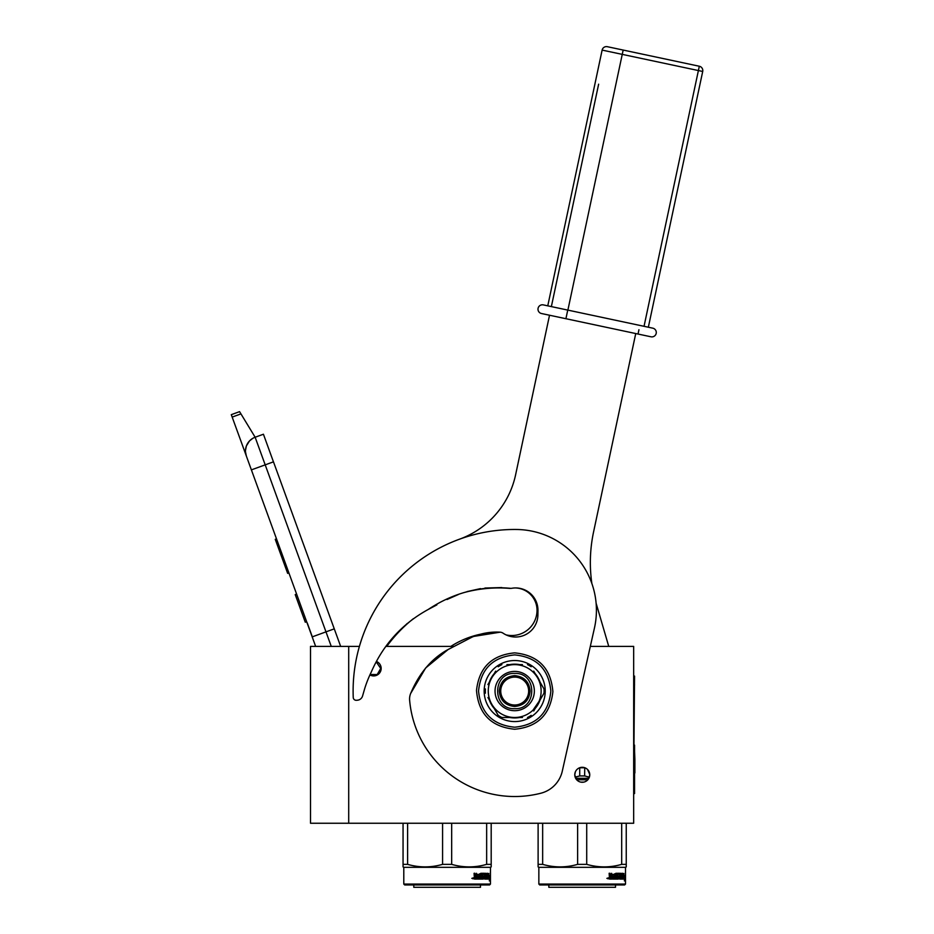 <?xml version="1.0" encoding="UTF-8"?>
<svg xmlns="http://www.w3.org/2000/svg" width="934" height="934" viewBox="0 0 934 934"><rect width="100%" height="100%" fill="white"/><g stroke="black" fill="none" stroke-linecap="round" stroke-linejoin="round"><path stroke-width="1.4" d="M348.709 646.398L310.52 646.398L310.52 823.251L348.709 823.251L348.709 646.398L359.415 646.398A161.582 161.582 0 0 1 459.528 539.187A88.135 88.135 0 0 0 515.638 474.67L549.531 315.225M348.709 823.251L633.672 823.251L633.672 646.398L590.311 646.398M453.527 646.398L385.894 646.398M581.357 782.213L582.267 782.272A7.495 7.495 0 0 1 574.772 774.788A7.495 7.495 0 0 1 582.267 767.293A7.495 7.495 0 0 1 589.751 774.788A7.495 7.495 0 0 1 582.267 782.272L583.12 782.225M369.922 674.908A7.495 7.495 0 0 0 381.037 669.83A7.495 7.495 0 0 0 376.425 661.459M583.166 767.351L581.415 767.339M575.367 771.858L574.772 774.788M574.784 775.115L577.025 780.135M589.167 777.695L589.751 774.776M589.751 774.438L587.509 769.441M331.266 646.398L325.978 631.863L312.178 636.895L315.645 646.398L246.366 456.072A14.687 14.687 0 0 1 255.145 437.24L263.423 434.228L273.452 461.84M232.181 417.089L231.293 414.661L239.571 411.649L240.949 413.89L232.181 417.089L246.366 456.072L245.514 451.998M307.298 623.036L312.318 636.836M245.502 450.281L246.331 446.125M246.424 445.868L249.448 441.011M249.541 440.906L252.705 438.396M240.949 413.89L255.145 437.24L263.423 434.228M251.386 469.872L265.198 464.852L325.978 631.863L334.267 628.851L273.475 461.84L265.198 464.852L255.145 437.24M334.267 628.851L340.653 646.398M276.511 538.883L275.261 539.338L278.542 548.328L279.78 547.873M285.851 564.556L284.613 565.012L278.542 548.328M288.886 572.904L287.649 573.359L284.613 565.012M276.826 539.77L275.588 540.214M296.603 594.106L295.226 594.608L305.278 622.207L306.656 621.705M370.097 674.511L377.184 674.558L380.733 668.429L376.215 661.856M403.792 884.066L490.455 884.066L489.579 884.953L404.679 884.953L403.792 884.066L403.792 867.324L403.056 866.904L403.056 864.359L403.056 866.904M490.455 884.066L490.455 867.324L491.191 866.904L491.191 864.359L486.649 864.359C474.986 867.721 463.334 867.721 451.671 864.359L442.576 864.359C430.924 867.721 419.261 867.721 407.609 864.359L403.056 864.359L403.056 823.251M491.191 866.18L491.191 866.904M491.191 823.251L491.191 864.359M486.649 823.251L486.649 864.359M451.671 823.251L451.671 864.359M442.576 823.251L442.576 864.359M407.609 823.251L407.609 864.359M490.455 867.324L403.792 867.324M489.358 875.286L489.183 877.073M488.097 875.03L488.914 873.465L487.91 877.073M488.61 875.286L489.941 875.286L489.755 877.073L488.295 877.073M489.941 875.286L489.206 877.283L488.33 877.283L489.778 877.283L489.988 875.286L489.988 879.046L489.404 877.283M488.996 879.069L487.992 879.069L489.579 879.069L489.334 880.925L489.988 879.046M488.33 877.283L487.992 879.069M477.017 874.376L476.48 879.069L474.46 879.069L476.889 879.069L477.017 874.376L479.224 874.376L479.34 875.812L477.928 875.812L477.928 876.898L478.909 876.898M478.909 875.812L477.928 875.812M478.792 877.983L477.543 877.983L479.224 877.983L479.34 876.898L477.928 876.898M483.287 879.069L477.543 879.069L483.287 879.069M487.128 877.983L486.964 879.069L484.653 879.069L484.419 874.551L482.68 874.376L482.68 875.812L484.022 876.267L483.52 878.614M484.022 876.267L484.022 878.614M482.189 874.376L482.189 875.812M487.676 873.29L487.513 879.069L484.653 879.069M487.128 875.812L487.128 876.898M487.268 873.29L487.268 875.812L486.252 875.812L486.731 876.898M486.054 873.29L486.054 877.983L487.209 877.983L487.268 876.898L486.252 876.898M486.054 877.983L485.038 877.808M485.528 875.812L485.528 876.898M485.563 873.29L485.563 875.812L484.419 875.812M484.372 873.745L482.189 873.29L484.653 873.29L484.372 874.387M484.874 873.745L484.874 875.812M481.5 877.983L480.812 873.29L481.5 873.29L481.5 877.983L483.427 877.808L483.322 876.898L481.921 876.442L482.189 873.29M480.812 873.29L480.812 877.983L479.667 877.983L479.667 873.745L480.111 877.983M476.562 873.29L476.212 875.812L474.962 875.812L474.075 873.29L474.46 879.069M474.075 873.29L474.974 873.29L475.348 875.812M472.499 878.485L473.071 878.871L473.071 877.843L472.592 878.485M473.071 878.135L471.822 878.345L473.071 878.544M472.16 878.345L473.456 878.345L472.16 878.345M477.543 877.983L477.543 879.069M485.482 877.983L485.563 876.898L484.874 876.898L485.482 877.983M475.126 877.983L476.212 877.983L476.212 876.898L474.974 876.898L475.126 877.983M474.974 876.898L474.741 877.983M482.831 876.898L482.189 876.898M480.473 884.953L480.473 887.3L413.785 887.3L413.785 884.953M584.626 767.76L579.722 767.76L579.722 775.932L584.626 775.932L584.754 767.713M575.146 777.123L579.722 775.932M588.875 778.302L575.659 778.302M589.366 777.158L584.626 775.932M538.848 884.066L625.511 884.066L624.624 884.953L539.724 884.953L538.848 884.066L538.848 867.324L538.112 866.904L538.112 864.359L538.112 866.904M625.511 884.066L625.511 867.324L626.247 866.904L626.247 864.359L621.694 864.359C610.042 867.721 598.379 867.721 586.715 864.359L577.632 864.359C565.969 867.721 554.317 867.721 542.654 864.359L538.112 864.359L538.112 823.251M626.247 866.18L626.247 866.904M626.247 823.251L626.247 864.359M621.694 823.251L621.694 864.359M586.715 823.251L586.715 864.359M577.632 823.251L577.632 864.359M542.654 823.251L542.654 864.359M583.738 782.132L580.785 782.132M625.511 867.324L538.848 867.324M624.449 875.286L624.251 877.283L623.375 877.283L624.834 877.283L625.033 875.286L624.811 877.073L623.34 877.073L622.955 879.069L622.955 875.345L623.959 873.465L623.667 875.286L624.998 875.286L624.227 877.073M625.033 875.286L625.033 879.046L624.449 877.283M624.052 879.069L623.036 879.069L624.624 879.069L624.391 880.925L625.033 879.046M623.375 877.283L623.036 879.069M612.074 874.376L611.536 879.069L609.505 879.069L611.933 879.069L612.074 874.376L614.268 874.376L614.397 875.812L612.984 875.812L612.984 876.898L613.953 876.898M613.953 875.812L612.984 875.812M613.836 877.983L612.599 877.983L614.268 877.983L614.397 876.898L612.984 876.898M618.331 879.069L612.599 879.069L618.331 879.069M622.172 877.983L622.009 879.069L619.697 879.069L619.476 874.551L617.724 874.376L617.724 875.812L619.067 876.267L618.565 878.614M619.067 876.267L619.067 878.614M617.246 874.376L617.246 875.812M622.721 873.29L622.558 879.069L619.697 879.069M622.172 875.812L622.172 876.898M622.324 873.29L622.324 875.812L621.297 875.812L621.775 876.898M621.11 873.29L621.11 877.983L622.254 877.983L622.324 876.898L621.297 876.898M620.573 875.812L620.573 876.898M620.62 873.29L620.62 875.812L619.476 875.812M619.417 873.745L617.234 873.29L619.697 873.29L619.417 874.387M619.931 873.745L619.931 875.812M616.545 877.983L615.868 873.29L616.545 873.29L616.545 877.983L618.471 877.808L618.378 876.898L616.965 876.442L617.234 873.29M615.868 873.29L615.868 877.983L614.712 877.983L614.712 873.745L615.156 877.983M611.607 873.29L611.256 875.812L610.019 875.812L609.131 873.29L609.505 879.069M609.131 873.29L610.03 873.29L610.392 875.812M607.555 878.485L608.116 878.871L608.116 877.843L607.649 878.485M608.116 878.135L606.866 878.345L608.116 878.544M607.217 878.345L608.501 878.345L607.217 878.345M612.599 877.983L612.599 879.069M620.538 877.983L619.931 876.898L620.62 876.898L620.094 877.808M610.171 877.983L611.256 877.983L611.256 876.898L610.03 876.898L610.171 877.983M610.03 876.898L609.797 877.983M617.888 876.898L617.234 876.898M615.518 884.953L615.518 887.3L548.83 887.3L548.83 884.953M551.364 306.609L598.636 84.188M413.388 618.67A143.065 143.065 0 0 0 386.769 646.398M510.501 588.338A22.323 22.323 0 0 0 510.104 588.42A133.083 133.083 0 0 0 462.879 592.892M506.088 634.886A25.265 25.265 0 0 0 537.027 610.264A22.323 22.323 0 0 0 515.288 587.941M450.842 646.398A88.718 88.718 0 0 1 480.625 634.186M596.114 603.224A146.895 146.895 0 0 0 596.266 603.761L608.746 646.398M591.864 583.54A146.895 146.895 0 0 1 593.569 531.96L635.739 333.555M496.328 710.074C491.062 704.831 488.377 698.492 488.26 691.055M528.656 691.055A13.952 13.952 0 0 0 514.692 677.103A13.952 13.952 0 0 0 500.741 691.055A13.952 13.952 0 0 0 514.692 705.007A13.952 13.952 0 0 0 528.656 691.055M539.035 701.387L533.057 710.074M514.692 706.478C505.329 705.567 500.192 700.418 499.27 691.055C500.192 681.692 505.329 676.543 514.692 675.632C524.067 676.543 529.204 681.692 530.115 691.055C529.204 700.418 524.067 705.567 514.692 706.478M500.157 632.178A5.873 5.873 0 0 1 503.076 633.182A22.323 22.323 0 0 0 537.902 614.934L537.961 610.532A22.323 22.323 0 0 0 511.855 588.268A5.873 5.873 0 0 1 509.999 588.28C480.706 585.641 453.445 592.705 428.239 609.458C402.262 623.69 383.29 644.518 371.312 671.955A118.081 118.081 0 0 0 364.739 688.463L362.567 695.993A5.873 5.873 0 0 1 357.267 700.231L356.356 700.29A2.942 2.942 0 0 1 353.239 697.476A161.582 161.582 0 0 1 516.572 529.485A80.791 80.791 0 0 1 594.456 627.987L562.28 771.192A29.374 29.374 0 0 1 540.914 793.211A105.472 105.472 0 0 1 409.629 700.266A14.687 14.687 0 0 1 410.633 693.518C418.957 673.718 430.971 659.299 446.674 650.274L472.137 637.081C481.384 633.252 490.724 631.617 500.157 632.178L473.865 636.393M501.756 587.556L484.921 588.046M480.52 588.618L467.128 591.572M458.466 594.468L447.012 599.523M436.89 604.87L428.239 609.458M407.201 623.503L394.93 635.295M448.518 649.212L425.647 667.985L410.633 693.518M541.136 691.055A26.444 26.444 0 0 0 491.798 677.839A26.444 26.444 0 0 0 514.692 717.499L514.704 717.499A26.444 26.444 0 0 0 541.136 691.055M541.463 684.54L543.997 688.93A29.374 29.374 0 0 1 543.997 693.18L541.475 697.546M533.723 710.972L545.222 691.055A30.518 30.518 0 0 1 499.433 717.487A30.518 30.518 0 0 1 514.692 660.536A30.518 30.518 0 0 1 545.222 691.055L533.711 671.114M519.584 717.499A26.888 26.888 0 0 1 509.812 717.499M514.692 671.406A19.649 19.649 0 0 1 534.353 691.055A19.649 19.649 0 0 1 514.692 710.704A19.649 19.649 0 0 1 495.043 691.055A19.649 19.649 0 0 1 514.692 671.406M506.964 717.499L499.433 717.499L495.685 711.007M487.933 697.57L498.196 715.362A29.374 29.374 0 0 0 501.885 717.499L522.468 717.499M494.238 708.509A26.888 26.888 0 0 1 489.346 700.045M495.662 671.137L487.91 684.564M489.346 682.077A26.888 26.888 0 0 1 494.238 673.601M522.433 664.611L506.928 664.611M509.801 664.611A26.888 26.888 0 0 1 519.584 664.611M535.147 673.601A26.888 26.888 0 0 1 540.039 682.065M540.039 700.045A26.888 26.888 0 0 1 535.147 708.509M529.963 717.499L527.5 717.499A29.374 29.374 0 0 0 531.189 715.362L529.963 717.499M485.4 693.18L484.162 691.055L485.4 688.93A29.374 29.374 0 0 0 485.4 693.18M498.196 666.748L499.433 664.611L501.885 664.611A29.374 29.374 0 0 0 498.196 666.748M527.5 664.611L529.963 664.611L531.189 666.748A29.374 29.374 0 0 0 527.5 664.611M514.692 673.426C537.435 672.34 537.435 709.77 514.692 708.684C491.961 709.77 491.961 672.34 514.692 673.426M538.089 308.29A4.401 4.401 0 0 1 543.319 304.893A4.401 4.401 147.4 0 0 538.089 308.29A4.401 4.401 147.4 0 1 543.319 304.893A4.401 4.401 0 0 0 538.089 308.29A4.401 4.401 56.7 0 0 541.486 313.52L650.963 336.789A4.401 4.401 174 0 0 656.193 333.391A4.401 4.401 30 0 0 652.796 328.173L543.319 304.893L648.348 327.227L702.707 71.474L698.399 70.552L644.04 326.305M650.963 336.789A4.401 4.401 174 0 0 656.193 333.391A4.401 4.401 -123.6 0 0 652.796 328.173A4.401 4.401 -123.6 0 1 656.193 333.391A4.401 4.401 30 0 0 652.796 328.173M699.309 66.244A4.401 4.401 0 0 1 702.707 71.474A4.401 4.401 0 0 0 699.309 66.244L698.399 70.552L602.126 50.097A4.401 4.401 0 0 1 607.357 46.7L699.309 66.244L607.357 46.7A4.401 4.401 0 0 0 602.126 50.097L547.768 305.85M633.672 793.585L634.56 793.585L634.56 745.11L633.964 745.11L634.56 676.076L633.672 676.076M634.886 759.576L634.886 772.943M634.56 751.508L634.886 759.295M587.848 779.773L576.687 779.773M514.692 727.201C492.743 725.053 480.695 713.004 478.547 691.055C480.695 669.106 492.743 657.057 514.692 654.909C536.653 657.057 548.702 669.106 550.838 691.055C548.702 713.004 536.653 725.053 514.692 727.201M638.949 329.725L638.039 334.045M565.911 318.716L567.744 310.088M623.165 50.062L567.884 310.123M633.672 784.77L634.56 784.77M633.672 684.891L634.56 684.891M514.692 652.866C491.774 655.038 479.049 667.576 476.503 690.459C478.488 713.961 491.214 726.897 514.692 729.244C537.61 727.072 550.348 714.533 552.881 691.65C550.897 668.149 538.171 655.213 514.692 652.866"/></g></svg>
